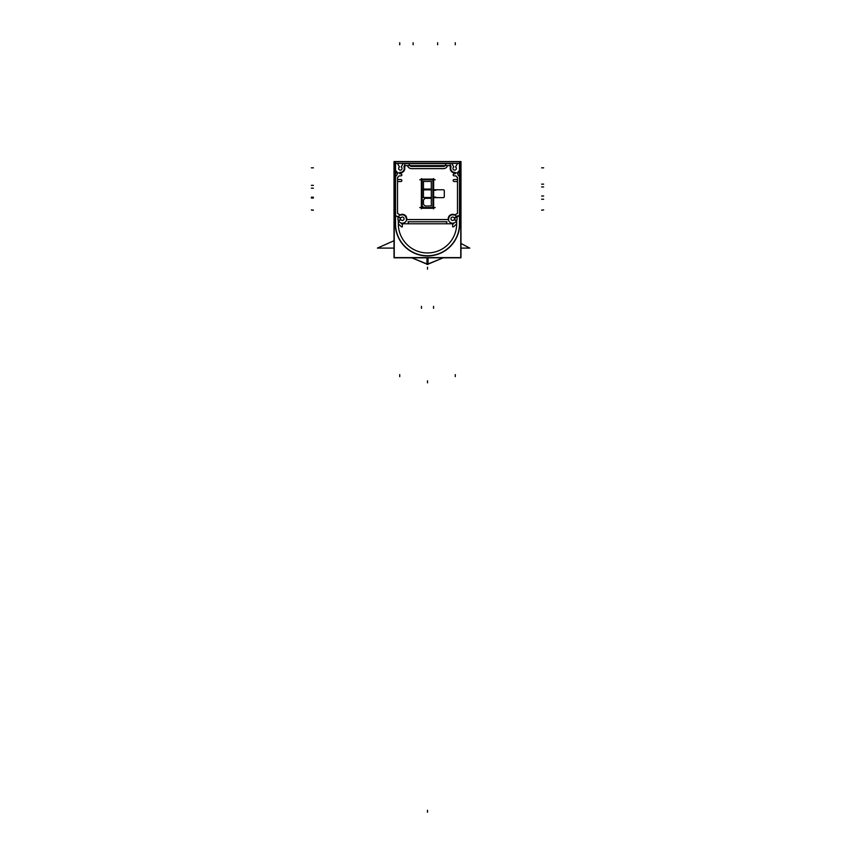 <?xml version="1.0" encoding="UTF-8"?>
<svg xmlns="http://www.w3.org/2000/svg" width="855" height="855" viewBox="0 0 855 855"><rect width="100%" height="100%" fill="white"/><g stroke="black" fill="none" stroke-linecap="round" stroke-linejoin="round"><path stroke-width="1.28" d="M459.488 172.87L459.488 223.775A31.988 31.988 0 0 1 427.5 255.763A31.988 31.988 0 0 1 395.512 223.775A31.988 31.988 0 0 0 427.5 255.763A31.988 31.988 0 0 0 459.488 223.775L459.488 172.87M454.817 172.87L459.477 172.87L454.817 172.87A4.425 4.425 0 0 1 450.232 168.285L450.232 163.626L404.768 163.626L404.768 168.285A4.425 4.425 0 0 1 400.183 172.87L395.523 172.87L400.183 172.87M450.232 168.446A4.425 4.425 0 0 0 454.668 172.87A4.425 4.425 0 0 1 450.232 168.446M400.332 172.87A4.425 4.425 0 0 0 404.768 168.446A4.425 4.425 0 0 1 400.332 172.87M395.512 172.87L395.512 223.775L395.512 172.87M457.083 218.741A4.425 4.425 0 0 0 452.648 214.316A4.425 4.425 0 0 0 448.223 218.741A4.425 4.425 0 0 0 452.648 223.176A4.425 4.425 0 0 0 457.083 218.741A4.425 4.425 0 0 0 452.648 214.316A4.425 4.425 0 0 0 448.223 218.741A4.425 4.425 0 0 0 452.648 223.176A4.425 4.425 0 0 0 457.083 218.741M444.301 190.772A1.005 1.005 0 0 0 443.296 189.767A1.005 1.005 0 0 1 444.301 190.772M443.296 197.623A1.005 1.005 0 0 0 444.301 196.607A1.005 1.005 0 0 1 443.296 197.623M433.635 197.623L433.635 208.278L421.365 208.278L421.365 179.112L433.635 179.112L433.635 189.767L433.635 179.112L421.365 179.112L421.365 208.278L433.635 208.278L433.635 197.623M406.777 218.741A4.425 4.425 0 0 0 402.352 214.316A4.425 4.425 0 0 0 397.917 218.741A4.425 4.425 0 0 0 402.352 223.176A4.425 4.425 0 0 0 406.777 218.741A4.425 4.425 0 0 0 402.352 214.316A4.425 4.425 0 0 0 397.917 218.741A4.425 4.425 0 0 0 402.352 223.176A4.425 4.425 0 0 0 406.777 218.741M407.985 221.766L447.015 221.766M408.337 223.401L408.337 222.14M460.76 162.14L460.76 228.061M394.241 162.14L394.241 228.061M457.478 213.515L457.478 177.274L457.478 213.515M456.656 179.507A0.802 0.802 0 0 0 457.478 178.674M456.73 179.507L454.112 179.507M454.229 181.517A1.005 1.005 0 0 1 453.15 180.512A1.005 1.005 0 0 1 454.229 179.507M454.112 181.517L456.73 181.517M456.656 181.517A0.802 0.802 0 0 1 457.478 182.35M457.201 177.359A0.802 0.802 0 0 1 457.478 177.99M456.26 176.237A5.237 5.237 0 0 0 457.233 177.391M455.576 175.884A0.802 0.802 0 0 1 456.281 176.28M454.133 175.884L455.619 175.884M454.229 175.884A1.005 1.005 0 0 1 453.15 174.88A1.005 1.005 0 0 1 454.229 173.875M454.689 173.875L454.144 173.875M454.657 173.875A0.802 0.802 0 0 0 455.48 173.148M454.646 172.368A0.802 0.802 0 0 1 455.48 173.191M451.013 167.014A3.922 3.922 0 0 0 454.817 172.357M450.948 167.163A1.005 1.005 0 0 0 450.874 166.298M450.788 166.148A1.005 1.005 0 0 0 449.88 165.624M450.799 165.624L404.201 165.624L450.799 165.624M448.223 165.624A1.005 1.005 0 0 0 447.325 166.148L447.09 166.543M443.35 168.638A4.222 4.222 0 0 0 447.144 166.458M410.924 168.638L444.076 168.638M407.856 166.458A4.222 4.222 0 0 0 411.65 168.638M406.777 165.624A1.005 1.005 0 0 1 407.675 166.148L407.91 166.543M410.924 166.426L444.076 166.426M409.791 165.389A2.009 2.009 0 0 0 411.597 166.426M409.224 164.395L409.823 165.443M409.256 164.449A2.009 2.009 0 0 0 407.45 163.412M459.937 163.412L395.063 163.412L459.937 163.412M451.942 163.722A0.599 0.599 0 0 0 451.397 163.412M453.749 166.853L451.9 163.647M453.802 166.96A1.71 1.71 0 0 0 453.353 169.547A1.71 1.71 0 0 0 455.972 169.547A1.71 1.71 0 0 0 455.523 166.96M457.425 163.647L455.576 166.853M457.382 163.722A0.599 0.599 0 0 1 457.927 163.412M445.744 164.449A2.009 2.009 0 0 1 447.55 163.412M445.177 165.443L445.776 164.395M443.403 166.426A2.009 2.009 0 0 0 445.209 165.389M403.058 163.722A0.599 0.599 0 0 1 403.603 163.412M403.1 163.647L401.252 166.853M399.477 166.96A1.71 1.71 0 0 0 399.029 169.547A1.71 1.71 0 0 0 401.647 169.547A1.71 1.71 0 0 0 401.198 166.96M399.424 166.853L397.575 163.647M397.618 163.722A0.599 0.599 0 0 0 397.073 163.412M396.346 163.412A1.005 1.005 0 0 0 395.309 164.449M395.309 163.401L395.309 216.251L395.309 163.401M395.929 215.845A0.599 0.599 0 0 1 395.309 215.214M395.886 215.845L400.771 217.833M400.867 219.607A1.71 1.71 0 0 0 403.453 220.056A1.71 1.71 0 0 0 403.453 217.437A1.71 1.71 0 0 0 400.867 217.886M400.738 219.671L398.793 220.804M398.323 221.669A1.005 1.005 0 0 1 398.847 220.772M398.323 221.616L398.323 223.39A1.005 1.005 0 0 0 398.633 224.085M401.401 226.853L398.569 224.021M402.363 226.799L401.326 226.799M402.352 223.711L402.352 226.853M401.337 223.775L453.663 223.775L401.337 223.775M446.663 222.14L446.663 223.401M452.648 226.853L452.648 223.711M453.674 226.799L452.637 226.799M456.431 224.021L453.599 226.853M456.367 224.085A1.005 1.005 0 0 0 456.677 223.347L456.677 221.616M456.677 221.669A1.005 1.005 0 0 0 456.153 220.772M456.207 220.804L454.262 219.671M454.133 217.886A1.71 1.71 0 0 0 451.547 217.437A1.71 1.71 0 0 0 451.547 220.056A1.71 1.71 0 0 0 454.133 219.607M454.229 217.833L457.703 215.834L459.114 215.845M459.071 215.845A0.599 0.599 0 0 0 459.691 215.214M459.691 216.251L459.691 163.401L459.691 216.251M459.84 170.583A3.014 3.014 0 0 0 459.84 176.365M459.691 164.449A1.005 1.005 0 0 0 458.654 163.412M395.16 176.365A3.014 3.014 0 0 0 395.16 170.583M404.212 166.148A1.005 1.005 0 0 1 405.12 165.624M404.126 166.298A1.005 1.005 0 0 0 404.052 167.163M400.183 172.357A3.922 3.922 0 0 0 403.988 167.014M400.354 172.368A0.802 0.802 0 0 0 399.52 173.191M400.343 173.875A0.802 0.802 0 0 1 399.52 173.148M400.856 173.875L400.311 173.875M400.771 173.875A1.005 1.005 0 0 1 401.85 174.88A1.005 1.005 0 0 1 400.771 175.884M399.381 175.884L400.867 175.884M399.424 175.884A0.802 0.802 0 0 0 398.719 176.28M397.767 177.391A5.237 5.237 0 0 0 398.74 176.237M397.799 177.359A0.802 0.802 0 0 0 397.522 177.99M397.522 177.274L397.522 213.515L397.522 177.274M398.345 181.517A0.802 0.802 0 0 0 397.522 182.35M398.27 181.517L400.888 181.517M400.771 179.507A1.005 1.005 0 0 1 401.85 180.512A1.005 1.005 0 0 1 400.771 181.517M400.888 179.507L398.27 179.507M398.345 179.507A0.802 0.802 0 0 1 397.522 178.674M398.045 213.707A1.005 1.005 0 0 1 397.522 212.799M397.981 213.665L400.268 214.99M400.204 214.958A1.005 1.005 0 0 0 401.07 215.032M406.275 218.73A3.922 3.922 0 0 0 400.92 215.097M406.264 218.559A1.005 1.005 0 0 0 407.301 219.553M406.467 219.553L448.533 219.553M448.736 218.559A1.005 1.005 0 0 1 447.699 219.553M454.08 215.097A3.922 3.922 0 0 0 448.725 218.73M453.93 215.032A1.005 1.005 0 0 0 454.796 214.958M454.732 214.99L457.019 213.665M456.955 213.707A1.005 1.005 0 0 0 457.478 212.799M460.76 161.777L460.76 257.601L394.241 257.601L394.241 161.777L460.76 161.777M406.766 218.463A4.425 4.425 0 0 1 402.352 223.176A4.425 4.425 0 0 1 397.928 218.463M397.928 219.019A4.425 4.425 0 0 1 402.352 214.316A4.425 4.425 0 0 1 406.766 219.019M460.834 162.364L460.76 224.299L460.834 162.364M394.241 162.364L394.166 224.299L394.241 162.364M457.072 218.463A4.425 4.425 0 0 1 452.648 223.176A4.425 4.425 0 0 1 448.234 218.463M448.234 219.019A4.425 4.425 0 0 1 452.648 214.316A4.425 4.425 0 0 1 457.072 219.019M460.984 161.563L460.984 257.825L394.016 257.825L394.016 161.563L460.984 161.563M459.413 221.766A31.977 31.977 0 0 1 427.5 255.752A31.977 31.977 0 0 1 395.587 221.766M459.477 162.204L459.477 224.983M459.701 172.87L454.518 172.87M450.232 168.595L450.232 163.401M460.984 163.412L394.016 163.412M404.768 163.401L404.768 168.595M400.482 172.87L395.299 172.87M395.523 224.983L395.523 162.204M433.036 197.623L443.499 197.623M443.499 189.767L433.036 189.767M433.635 178.535L433.635 208.855L433.635 178.535M421.365 208.855L421.365 178.535M433.87 208.278L421.13 208.278M421.13 179.112L433.87 179.112M443.147 189.778A1.005 1.005 0 0 1 444.29 190.922M444.301 196.757L444.301 190.622M444.29 196.458A1.005 1.005 0 0 1 443.147 197.612M421.846 208.128L433.154 208.128L433.154 179.251L421.846 179.251L421.846 208.128M432.876 190.141L432.876 197.249M432.876 190.27L435.804 190.27M432.929 179.251L432.929 208.128M419.762 179.807L435.238 179.807M422.071 208.128L422.071 179.251M435.238 207.573L419.762 207.573M423.439 204.324L425.117 206.002M423.471 199.846L423.471 204.452M425.117 198.285L423.439 199.963M431.444 198.317L424.956 198.317M431.326 206.119L431.326 198.168M424.956 205.97L431.444 205.97M423.321 197.516L431.476 197.516M431.326 197.665L431.326 189.714M431.476 189.874L423.321 189.874M423.471 189.714L423.471 197.665M423.321 189.062L431.476 189.062M431.326 189.222L431.326 181.271M431.476 181.42L423.321 181.42M423.471 181.271L423.471 189.222M423.909 207.615L422.028 205.734M432.876 197.11L435.804 197.11M400.332 219.137A0.599 0.599 0 0 1 399.98 219.746M400.087 219.692L398.58 220.558M398.676 220.505A0.599 0.599 0 0 0 398.323 221.114M456.623 221.947A29.177 29.177 0 0 1 427.5 252.952A29.177 29.177 0 0 1 398.377 221.947M456.677 221.114A0.599 0.599 0 0 0 456.324 220.505M456.42 220.558L454.913 219.692M455.02 219.746A0.599 0.599 0 0 1 454.668 219.137M454.668 219.254L454.668 218.624M454.668 218.741A0.599 0.599 0 0 1 455.02 218.132M454.903 218.207L458.419 216.176M458.59 216.133L459.146 216.133M459.028 216.133A0.599 0.599 0 0 1 459.691 216.796M459.691 216.593L459.691 223.914M459.627 221.755A32.191 32.191 0 0 1 427.5 255.966A32.191 32.191 0 0 1 395.373 221.755M395.309 223.914L395.309 216.593M395.309 216.796A0.599 0.599 0 0 1 395.972 216.133M395.854 216.133L396.41 216.133M396.581 216.176L400.097 218.207M399.98 218.132A0.599 0.599 0 0 1 400.332 218.741M400.332 218.624L400.332 219.254M469.79 248.1L460.984 243.461L469.79 248.1L460.984 248.1L469.79 248.1L460.984 243.461L469.79 248.1M394.016 248.1L377.418 248.1L394.016 240.715L377.418 248.1L394.016 248.1M426.966 257.825L426.966 264.398L443.157 257.825L427.5 264.398L411.843 257.825L428.034 264.398L428.034 257.825M450.232 168.285L450.232 163.626L404.768 163.626L404.768 168.285M311.37 210.009L313.368 210.245M437.642 42.75L437.642 44.759M311.37 185.364L313.379 185.364M311.37 188.164L313.379 188.164M543.63 199.226L541.621 199.226M311.37 197.216L313.379 197.216M399.723 42.75L399.723 44.759M543.63 167.826L541.621 167.826M455.277 376.627L455.277 374.618M427.5 269.186L427.5 267.177L427.5 269.186M421.462 308.366L421.462 306.357M433.538 308.366L433.538 306.357M311.37 167.826L313.379 167.826M399.723 376.627L399.723 374.618M543.63 209.913L541.632 210.148M311.37 209.913L313.368 210.148M455.277 42.75L455.277 44.759M413.125 42.75L413.125 44.759M543.63 184.156L541.621 184.156M543.63 186.956L541.621 186.956M311.37 198.018L313.379 198.018M543.63 196.009L541.621 196.009M427.5 264.398L427.5 257.825L427.5 264.398M427.5 382.837L427.5 380.817L427.5 382.837M427.5 812.25L427.5 810.241L427.5 812.25"/></g></svg>
